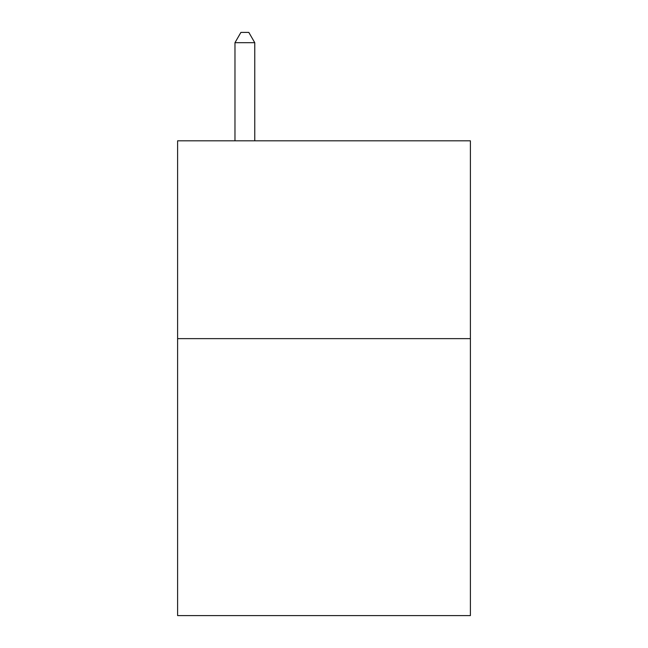 <?xml version="1.0" encoding="UTF-8"?>
<svg xmlns="http://www.w3.org/2000/svg" width="648" height="648" viewBox="0 0 648 648"><rect width="100%" height="100%" fill="white"/><g stroke="black" fill="none" stroke-linecap="round" stroke-linejoin="round"><path stroke-width="0.97" d="M470.391 338.637L470.391 615.6L177.609 615.6L177.609 140.81L470.391 140.81L470.391 338.637L177.609 338.637M254.761 140.81L254.761 42.687L234.973 42.687L234.973 140.81M234.973 42.687L240.91 32.4L248.824 32.4L254.761 42.687"/></g></svg>
